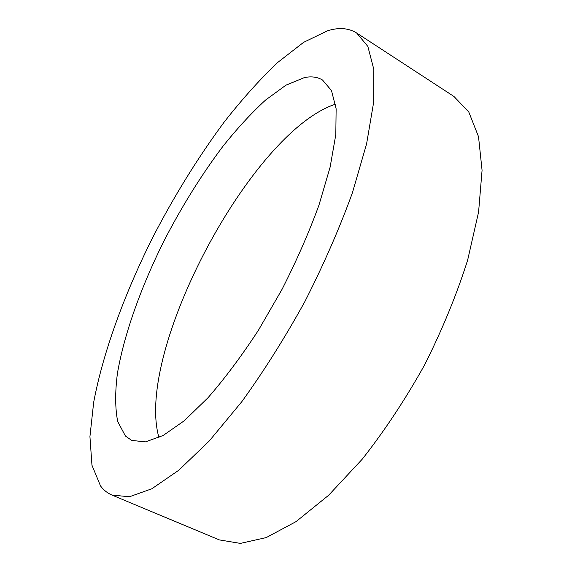 <?xml version="1.0" encoding="UTF-8"?>
<svg xmlns="http://www.w3.org/2000/svg" width="572" height="572" viewBox="0 0 572 572"><rect width="100%" height="100%" fill="white"/><g stroke="black" fill="none" stroke-linecap="round" stroke-linejoin="round"><path stroke-width="0.86" d="M100.529 485.964L91.963 465.243L89.933 436.608L93.694 402.188C103.06 352.459 124.181 294.837 151.966 238.946C173.673 196.761 197.755 157.8 224.195 122.05C241.906 99.449 259.702 79.622 277.577 62.562L303.596 42.342L327.713 30.702C338.981 27.27 348.627 28.028 356.642 32.99L367.853 46.425L373.845 69.491L373.659 102.216L366.595 143.865L352.416 192.771C339.546 228.242 323.723 264.464 304.947 301.43C284.92 337.73 263.856 371.178 241.756 401.758L209.266 440.976L178.793 470.227L151.83 488.774L129.379 496.775L111.969 495.059C107.436 493.128 103.625 490.097 100.529 485.964M304.304 77.613C311.34 76.133 317.424 76.941 322.551 80.044L331.481 90.562L336.129 108.787L335.814 134.556L330.115 167.16L318.933 205.219C308.873 232.718 296.582 260.753 282.06 289.31L258.43 330.251C241.634 355.948 224.832 378.435 208.036 397.704L184.277 420.749L163.134 435.485L145.452 441.884L131.724 440.419L125.44 436.043L117.703 421.528C115.115 408.272 115.015 392.285 117.396 373.566C124.031 334.506 140.855 287.552 163.578 241.742C181.395 207.107 201.101 175.404 222.687 146.632C237.073 128.6 251.365 113.077 265.565 100.057L285.914 85.192L304.304 77.613M158.959 437.587C134.349 352.109 250.986 131.839 335.514 104.154M356.642 32.99L454.025 96.525L468.804 112.033L478.521 136.679L482.067 170.313L478.585 212.055L467.631 260.174C456.663 294.68 442.342 329.565 424.66 364.814C405.434 399.256 384.634 430.709 362.255 459.173L328.614 495.281L296.046 521.621L266.23 537.587L240.383 543.4L219.255 539.889L111.969 495.059"/></g></svg>
